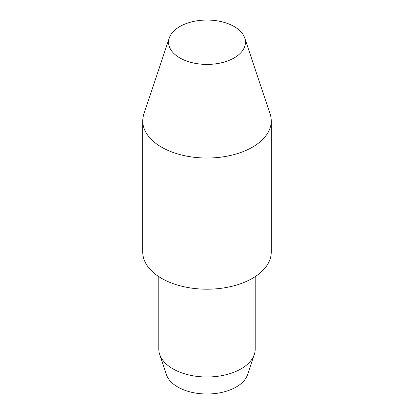 <?xml version="1.0" encoding="UTF-8"?>
<svg xmlns="http://www.w3.org/2000/svg" width="414" height="414" viewBox="0 0 414 414"><rect width="100%" height="100%" fill="white"/><g stroke="black" fill="none" stroke-linecap="round" stroke-linejoin="round"><path stroke-width="0.62" d="M169.264 38.026L143.906 113.907A64.258 37.1 0 0 0 142.742 120.935A64.258 37.1 0 0 0 182.408 155.209A64.258 37.1 0 0 0 252.436 147.167A64.258 37.1 0 0 0 271.258 120.935A64.258 37.1 0 0 0 270.094 113.907L244.736 38.026A38.435 22.19 0 0 0 218.261 21.016A38.435 22.19 0 0 0 179.826 26.543A38.435 22.19 0 0 0 169.264 38.026A38.435 22.19 0 0 0 188.981 61.831A38.435 22.19 0 0 0 234.174 57.919A38.435 22.19 0 0 0 244.736 38.026M142.742 120.935L142.742 252.105A64.258 37.1 0 0 0 182.408 286.379A64.258 37.1 0 0 0 252.436 278.337A64.258 37.1 0 0 0 271.258 252.105L271.258 120.935M158.805 276.645L158.805 349.173A48.195 27.826 0 0 0 159.68 354.441A48.195 27.826 0 0 0 192.877 375.772A48.195 27.826 0 0 0 241.077 368.848A48.195 27.826 0 0 0 254.32 354.441A48.195 27.826 0 0 0 255.195 349.173L255.195 276.645M159.68 354.441L166.438 374.675A41.307 23.846 0 0 0 194.896 392.958A41.307 23.846 0 0 0 236.208 387.023A41.307 23.846 0 0 0 247.562 374.675L254.32 354.441"/></g></svg>
